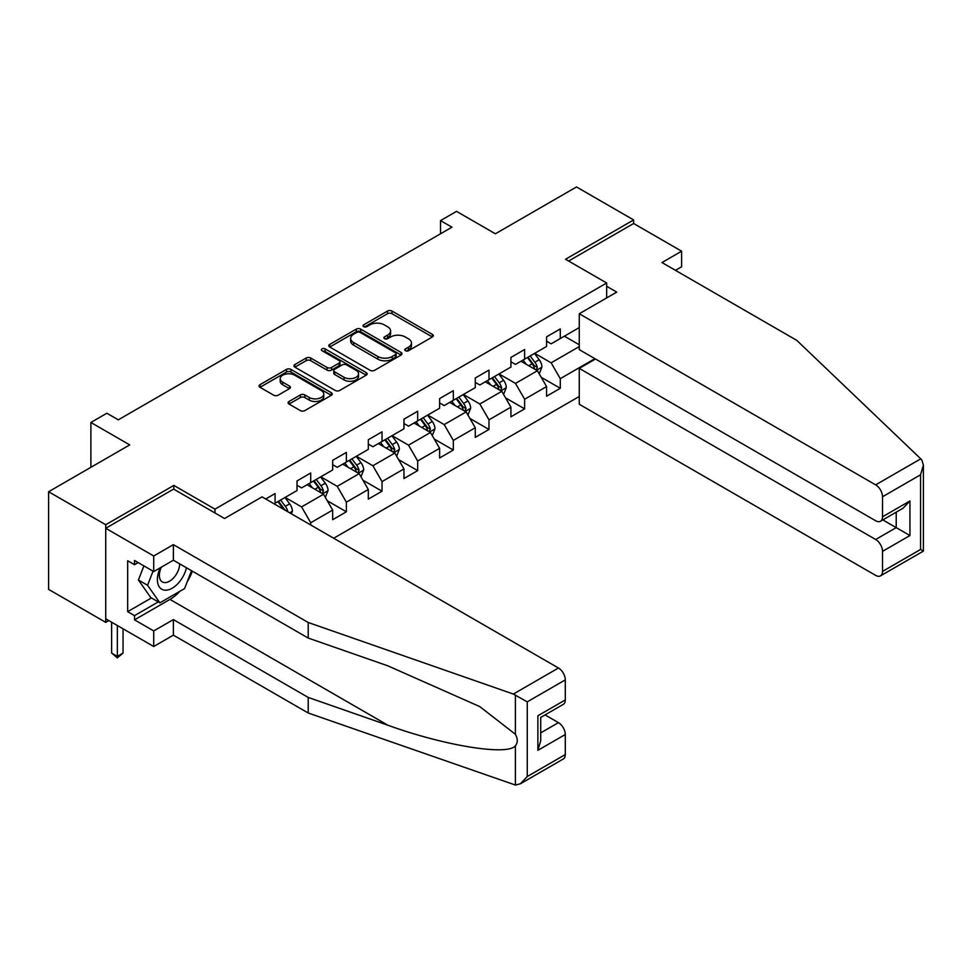 <?xml version="1.0" encoding="UTF-8"?>
<svg xmlns="http://www.w3.org/2000/svg" width="972" height="972" viewBox="0 0 972 972"><rect width="100%" height="100%" fill="white"/><g stroke="black" fill="none" stroke-linecap="round" stroke-linejoin="round"><path stroke-width="1.46" d="M405.397 350.722A2.223 1.288 0 0 0 408.544 350.722L432.37 336.968A3.171 1.835 0 0 0 433.305 335.668A3.171 1.835 0 0 0 432.37 334.38L391.995 311.064A3.171 1.835 0 0 0 387.512 311.064L363.674 324.83A2.223 1.288 0 0 0 363.03 325.729A2.223 1.288 0 0 0 363.674 326.641A2.223 1.288 0 0 0 366.821 326.641L369.907 324.855A10.157 5.856 0 0 1 384.256 324.855L387.621 326.799A10.157 5.856 0 0 1 390.598 330.942A10.157 5.856 0 0 1 387.621 335.085L384.535 336.871A2.223 1.288 0 0 0 383.891 337.782A2.223 1.288 0 0 0 384.535 338.681A2.223 1.288 0 0 0 387.682 338.681L390.768 336.907A10.157 5.856 0 0 1 405.117 336.907L408.483 338.839A10.157 5.856 0 0 1 411.46 342.995A10.157 5.856 0 0 1 408.483 347.138L405.397 348.912A2.223 1.288 0 0 0 404.753 349.823A2.223 1.288 0 0 0 405.397 350.722L405.397 348.912M289.036 401.46A3.171 1.835 0 0 0 288.101 402.76A3.171 1.835 0 0 0 289.036 404.048L300.36 410.597A3.171 1.835 0 0 0 304.856 410.597L331.318 395.312A3.171 1.835 0 0 0 332.254 394.012A3.171 1.835 0 0 0 331.318 392.724L290.944 369.409A3.171 1.835 0 0 0 286.461 369.409L259.986 384.693A3.171 1.835 0 0 0 259.062 385.981A3.171 1.835 0 0 0 259.986 387.281L273.667 395.179A3.171 1.835 0 0 0 278.162 395.179L289.486 388.642A3.171 1.835 0 0 0 290.409 387.342A3.171 1.835 0 0 0 289.486 386.054L282.694 382.13A8.481 4.896 0 0 1 280.215 378.667A8.481 4.896 0 0 1 285.452 374.147A8.481 4.896 0 0 1 294.698 375.204L321.282 390.55A8.481 4.896 0 0 1 323.773 394.012A8.481 4.896 0 0 1 318.524 398.544A8.481 4.896 0 0 1 309.278 397.475L304.856 394.924A3.171 1.835 0 0 0 300.36 394.924L289.036 401.46L289.036 404.048L300.36 397.56L300.36 394.924M675.455 270.338L681.627 266.778L681.627 251.201L633.635 223.499L633.635 219.939L576.505 186.952L495.38 233.79L456.524 211.361L440.535 220.595L451.956 227.193L118.305 419.831L106.871 413.234L90.882 422.468L90.882 467.325M173.83 489.232L173.83 485.405L105.729 524.722L48.6 491.735L129.726 444.897L90.882 422.468M173.83 485.405L214.97 509.146L606.674 282.998L606.674 297.918M633.635 219.939L565.534 259.257L606.674 282.998M370.125 370.32A3.171 1.835 0 0 0 374.609 370.32L401.084 355.035A3.171 1.835 0 0 0 402.007 353.735A3.171 1.835 0 0 0 401.084 352.447L360.709 329.131A3.171 1.835 0 0 0 356.214 329.131L329.751 344.416A3.171 1.835 0 0 0 328.815 345.704A3.171 1.835 0 0 0 329.751 347.004L370.125 370.32M322.898 351.208A2.223 1.288 0 0 1 325.146 351.524L325.146 348.887L366.201 372.58A3.171 1.835 0 0 1 367.137 373.88A3.171 1.835 0 0 1 366.201 375.168L339.726 390.452A3.171 1.835 0 0 1 335.243 390.452L294.868 367.149L306.192 360.648L306.192 358.012L294.868 364.549A3.171 1.835 0 0 0 293.945 365.849A3.171 1.835 0 0 0 294.868 367.149L294.868 364.549M306.192 360.648A3.171 1.835 0 0 1 310.688 360.648L310.688 358.012A3.171 1.835 0 0 0 306.192 358.012M310.688 358.012L327.054 367.465A3.171 1.835 0 0 0 331.549 367.465L339.058 363.127A3.171 1.835 0 0 0 339.993 361.827A3.171 1.835 0 0 0 339.058 360.539L322.011 350.698A2.223 1.288 0 0 1 321.355 349.786A2.223 1.288 0 0 1 322.728 348.608A2.223 1.288 0 0 1 325.146 348.887M105.729 524.722L105.729 622.359L48.6 589.372L48.6 491.735M214.97 512.973L214.97 509.146M333.688 538.245L579.251 396.479M579.251 327.6L560.285 338.548L560.285 328.925L546.568 336.834L546.568 346.469L524.625 359.13L524.625 349.507L510.92 357.417L510.92 367.052L488.977 379.712L488.977 370.089L475.272 377.999L475.272 387.634L453.329 400.294L453.329 390.671L439.611 398.581L439.611 408.216L417.681 420.888L417.681 411.253L403.963 419.163L403.963 428.798L382.032 441.47L382.032 431.835L368.315 439.745L368.315 449.38L346.372 462.052L346.372 452.417L332.667 460.327L332.667 469.962L310.724 482.634L310.724 473L297.019 480.921L297.019 490.544L275.076 503.217L275.076 493.582L265.708 498.988M594.9 358.668L560.285 378.667L560.285 388.29L546.568 396.212L546.568 386.577L524.625 399.249L524.625 408.872L510.92 416.794L510.92 407.159L488.977 419.831L488.977 429.454L475.272 437.376L475.272 427.741L453.329 440.413L453.329 450.048L439.611 457.958L439.611 448.323L417.681 460.995L417.681 470.63L403.963 478.54L403.963 468.905L382.032 481.577L382.032 491.212L368.315 499.122L368.315 489.487L346.372 502.16L346.372 511.794L332.667 519.704L332.667 510.069L310.724 522.742L310.724 524.989M275.076 503.217L274.043 503.812M307.067 484.736L323.518 494.238L301.587 506.91L285.124 497.409M297.019 485.271L301.587 487.908L310.724 482.634M301.587 506.91L310.724 522.742M323.518 494.238L332.667 510.069M342.715 464.154L359.178 473.656L337.235 486.328L320.784 476.827M332.667 464.689L337.235 467.325L346.372 462.052M337.235 486.328L346.372 502.16M359.178 473.656L368.315 489.487M378.375 443.572L394.826 453.074L372.883 465.746L356.432 456.245M368.315 444.107L372.883 446.743L382.032 441.47M372.883 465.746L382.032 481.577M394.826 453.074L403.963 468.905M414.023 422.99L430.475 432.491L408.532 445.164L392.081 435.663M403.963 423.525L408.532 426.161L417.681 420.888M408.532 445.164L417.681 460.995M430.475 432.491L439.611 448.323M449.672 402.408L466.123 411.909L444.192 424.582L427.729 415.08M439.611 402.943L444.192 405.579L453.329 400.294M444.192 424.582L453.329 440.413M466.123 411.909L475.272 427.741M485.32 381.826L501.783 391.327L479.84 404L463.389 394.498M475.272 382.361L479.84 384.997L488.977 379.712M479.84 404L488.977 419.831M501.783 391.327L510.92 407.159M520.968 361.244L537.431 370.745L515.488 383.418L499.037 373.916M510.92 361.778L515.488 364.415L524.625 359.13M515.488 383.418L524.625 399.249M537.431 370.745L546.568 386.577M579.251 346.603L551.136 362.823L534.685 353.334M564.392 336.178L579.251 344.756M546.568 341.184L551.136 343.833L560.285 338.548M551.136 362.823L560.285 378.667M105.729 622.359L108.815 620.573M440.535 220.595L440.535 233.79M541.197 377.282L560.285 388.29M505.549 397.864L524.625 408.872M469.901 418.446L488.977 429.454M434.241 439.028L453.329 450.048M398.593 459.61L417.681 470.63M362.945 480.192L382.032 491.212M327.297 500.774L346.372 511.794M406.284 351.038L408.483 349.774A10.157 5.856 0 0 0 411.46 345.631L411.46 342.995M390.598 330.942L390.598 333.578A10.157 5.856 0 0 1 387.621 337.734L385.422 338.997M432.37 334.38L432.37 336.968L391.995 313.701A3.171 1.835 0 0 0 387.512 313.701L364.561 326.957M401.035 355.059L360.709 331.768A3.171 1.835 0 0 0 356.214 331.768L329.787 347.028M395.47 354.646A2.223 1.288 0 0 0 396.126 353.735A2.223 1.288 0 0 0 395.47 352.836L360.029 332.375A2.223 1.288 0 0 0 356.894 332.375L353.638 334.247A10.157 5.856 0 0 0 350.661 338.39A10.157 5.856 0 0 0 353.638 342.533L377.865 356.517A10.157 5.856 0 0 0 392.226 356.517L395.47 354.646L395.47 357.283A2.223 1.288 0 0 0 396.126 356.372L396.126 353.735M350.661 338.39L350.661 341.026A10.157 5.856 0 0 0 353.638 345.169L353.638 342.533M395.47 357.283L392.226 359.166A10.157 5.856 0 0 1 377.865 359.166L353.638 345.169M310.688 360.648L327.054 370.101A3.171 1.835 0 0 0 331.549 370.101L339.058 365.764A3.171 1.835 0 0 0 339.993 364.476L339.993 361.827M325.146 351.524L366.165 375.192M344.052 377.282A8.481 4.896 0 0 0 353.298 378.339A8.481 4.896 0 0 0 358.534 373.807A8.481 4.896 0 0 0 356.056 370.344L346.688 364.937A3.171 1.835 0 0 0 342.205 364.937L334.684 369.275A3.171 1.835 0 0 0 333.761 370.575A3.171 1.835 0 0 0 334.684 371.875L344.052 377.282L344.052 379.918A8.481 4.896 0 0 0 353.298 380.975A8.481 4.896 0 0 0 358.534 376.456L358.534 373.807M333.761 370.575L333.761 373.212A3.171 1.835 0 0 0 334.684 374.512L334.684 371.875M344.052 379.918L334.684 374.512M323.773 394.012L323.773 396.649A8.481 4.896 0 0 1 318.524 401.181A8.481 4.896 0 0 1 309.278 400.124L304.856 397.56A3.171 1.835 0 0 0 300.36 397.56M280.215 378.667L280.215 381.303A8.481 4.896 0 0 0 282.694 384.778L282.694 382.13M289.437 388.666L282.694 384.778M331.282 395.337L290.944 372.045A3.171 1.835 0 0 0 286.461 372.045L260.034 387.306L259.986 384.693M539.229 373.868L541.951 367.027A8.566 4.945 -120 0 0 539.217 359.725L534.503 353.431M526.277 364.306L523.07 360.029M536.107 369.98L537.334 367.392A8.566 4.945 -120 0 0 534.879 362.24L530.165 355.946M528.015 357.186L533.251 364.16A4.362 2.515 60 0 1 534.041 365.496L537.334 367.392M527.419 357.526L532.134 363.82A8.566 4.945 60 0 1 534.588 368.971M160.271 567.782A21.007 12.126 120 0 0 164.803 590.174A21.007 12.126 120 0 0 186.454 567.77M161.388 567.138A14.386 8.298 120 0 0 162.336 581.924A14.386 8.298 120 0 0 164.45 582.58A14.386 8.298 120 0 0 179.699 563.857M191.52 570.686L184.571 588.582L159.894 602.822L150.757 597.549L138.425 580.005L143.892 565.886M159.894 602.822L147.562 585.278L153.041 571.159M138.425 580.005L147.562 585.278M920.763 458.833L922.003 460.242L923.4 465.224L920.557 474.786L882.515 496.753A9.696 5.601 -120 0 0 875.651 484.87L920.763 458.833L796.809 340.394L661.981 262.549L681.627 251.201M595.472 359.008L579.251 368.376L579.251 404.255L875.651 575.388A9.696 5.601 -120 0 0 880.498 575.861A9.696 5.601 -120 0 0 882.515 571.427L882.515 551.367A9.696 5.601 -120 0 0 875.651 539.496L896.22 527.626L909.938 535.536L882.515 551.367M579.251 368.376L875.651 539.496M606.674 286.303L616.734 292.11L579.251 313.749L579.251 349.628L875.651 520.761A9.696 5.601 -120 0 0 880.498 521.247A9.696 5.601 -120 0 0 882.515 516.8L882.515 496.753M579.251 313.749L875.651 484.87M633.635 223.499L568.62 261.031M882.831 519.899L896.22 527.626L896.22 512.171M882.515 516.8L909.938 500.969L903.073 508.21L880.498 521.247M882.515 571.427L920.557 549.459L922.003 550.298M180.027 591.207A36.365 20.995 -60 0 1 169.954 599.396L134.525 619.844L153.722 630.937L173.38 619.589L308.209 697.434L308.209 712.998L515.391 785.048L520.397 783.772L527.261 776.531L565.303 754.564A9.696 5.601 60 0 1 563.298 758.998L520.397 783.772M308.209 697.434L387.901 725.234C444.52 745.803 507.943 756.022 515.391 745.767C517.869 742.644 517.869 738.817 515.391 734.273L479.791 706.608L387.901 665.856L308.209 638.057L173.38 560.212L153.722 571.56L134.525 560.48L134.525 564.696L127.672 560.735L127.672 611.667L134.525 615.628L158.302 601.899M153.722 630.937L153.722 646.502L105.729 618.8L105.729 528.282L173.611 489.098L224.568 518.513L262.051 496.874L558.45 668.007A9.696 5.601 60 0 1 565.303 679.878L565.303 699.937A9.696 5.601 60 0 1 563.298 704.372L540.724 717.409L540.724 740.786L537.88 750.335L537.88 715.769C541.586 717.907 541.586 717.907 537.88 715.769L565.303 699.937M173.38 619.589L173.38 635.153L153.722 646.502M308.209 712.998L173.38 635.153M565.303 679.878L527.261 701.857L513.337 694.057L308.209 622.493L173.38 544.648L153.722 555.984L153.722 571.56M153.722 555.984L105.729 528.282M134.525 619.844L134.525 615.628M173.38 544.648L173.38 560.212M308.209 622.493L308.209 638.057M540.724 732.864L558.45 722.633A9.696 5.601 60 0 1 565.303 734.504L565.303 754.564M558.45 722.633L545.061 714.906M192.407 571.196A36.365 20.995 -60 0 1 187.244 581.693M138.182 562.581L134.525 564.696M127.672 611.667L151.438 597.95M503.581 394.45L506.303 387.609A8.566 4.945 -120 0 0 503.569 380.319L498.855 374.013M490.629 384.888L487.422 380.611M500.446 390.562L501.673 387.974A8.566 4.945 -120 0 0 499.231 382.822L494.505 376.529M492.367 377.768L497.591 384.754A4.362 2.515 60 0 1 498.393 386.078L501.673 387.974M491.771 378.108L496.485 384.402A8.566 4.945 60 0 1 498.94 389.553M467.933 415.044L470.655 408.191A8.566 4.945 -120 0 0 467.921 400.901L463.194 394.596M454.981 405.47L451.773 401.193M464.798 411.144L466.025 408.556A8.566 4.945 -120 0 0 463.571 403.404L458.857 397.111M456.719 398.35L461.943 405.336A4.362 2.515 60 0 1 462.733 406.661L466.025 408.556M456.111 398.69L460.837 404.984A8.566 4.945 60 0 1 463.28 410.135M432.285 435.626L434.994 428.774A8.566 4.945 -120 0 0 432.261 421.483L427.546 415.178M419.321 426.052L416.125 421.775M429.15 431.726L430.377 429.138A8.566 4.945 -120 0 0 427.923 423.986L423.209 417.693M421.058 418.932L426.295 425.918A4.362 2.515 60 0 1 427.085 427.243L430.377 429.138M420.463 419.272L425.177 425.566A8.566 4.945 60 0 1 427.631 430.718M396.625 456.208L399.346 449.356A8.566 4.945 -120 0 0 396.612 442.066L391.898 435.76M383.673 446.634L380.477 442.357M393.502 452.308L394.729 449.72A8.566 4.945 -120 0 0 392.275 444.569L387.561 438.275M385.41 439.514L390.647 446.5A4.362 2.515 60 0 1 391.437 447.825L394.729 449.72M384.815 439.854L389.529 446.148A8.566 4.945 60 0 1 391.983 451.3M360.977 476.79L363.698 469.938A8.566 4.945 -120 0 0 360.964 462.648L356.25 456.354M348.025 467.228L344.817 462.951M357.854 472.89L359.069 470.302A8.566 4.945 -120 0 0 356.627 465.151L351.9 458.857M349.762 460.096L354.999 467.082A4.362 2.515 60 0 1 355.788 468.407L359.069 470.302M349.167 460.436L353.881 466.73A8.566 4.945 60 0 1 356.335 471.882M325.328 497.372L328.05 490.52A8.566 4.945 -120 0 0 325.316 483.23L320.602 476.936M312.377 487.81L309.169 483.534M322.194 493.472L323.421 490.884A8.566 4.945 -120 0 0 320.967 485.733L316.252 479.439M314.114 480.678L319.338 487.665A4.362 2.515 60 0 1 320.14 488.989L323.421 490.884M313.506 481.019L318.233 487.312A8.566 4.945 60 0 1 320.675 492.464M291.442 513.848L292.39 511.102A8.566 4.945 -120 0 0 289.668 503.812L284.942 497.518M287.821 511.758L287.773 511.466A8.566 4.945 -120 0 0 285.318 506.315L280.604 500.021M278.454 501.26L283.69 508.247A4.362 2.515 60 0 1 284.48 509.571L287.773 511.466M277.858 501.601L282.573 507.906A8.566 4.945 60 0 1 283.472 509.255M117.345 625.494L117.345 656.379L123.055 653.075L123.055 628.799M123.055 653.075L117.345 657.825L111.634 653.075L111.634 622.202M111.634 653.075L117.345 656.379L117.345 657.825M408.483 349.774L408.483 347.138M384.535 338.681L384.535 336.871M387.621 337.734L387.621 335.085M363.674 326.641L363.674 324.83M387.512 313.701L387.512 311.064M391.995 313.701L391.995 311.064M329.751 347.004L329.751 344.416M356.214 331.768L356.214 329.131M360.709 331.768L360.709 329.131M401.084 355.035L401.084 352.447M377.865 359.166L377.865 356.517M392.226 359.166L392.226 356.517M327.054 370.101L327.054 367.465M331.549 370.101L331.549 367.465M339.058 365.764L339.058 363.127M366.201 375.168L366.201 372.58M304.856 397.56L304.856 394.924M309.278 400.124L309.278 397.475M289.486 388.642L289.486 386.054M286.461 372.045L286.461 369.409M290.944 372.045L290.944 369.409M331.318 395.312L331.318 392.724M536.58 370.259L541.89 367.185M534.879 362.24L539.217 359.725M528.78 365.751L532.134 363.82M920.557 549.459L920.557 474.786M909.938 500.969L909.938 535.536M515.391 785.048L515.391 745.767M515.391 734.273L515.391 694.992M527.261 701.857L527.261 776.531M565.303 734.504L537.88 750.335M513.337 694.057L558.45 668.007M169.954 599.396L387.901 725.234M500.932 390.841L506.242 387.767M499.231 382.822L503.569 380.319M493.132 386.334L496.485 384.402M465.284 411.423L470.594 408.349M463.571 403.404L467.921 400.901M457.484 406.916L460.837 404.984M429.624 432.005L434.946 428.944M427.923 423.986L432.261 421.483M421.836 427.498L425.177 425.566M393.976 452.588L399.298 449.526M392.275 444.569L396.612 442.066M386.176 448.092L389.529 446.148M358.328 473.17L363.637 470.108M356.627 465.151L360.964 462.648M350.528 468.674L353.881 466.73M322.68 493.752L327.989 490.69M320.967 485.733L325.316 483.23M314.879 489.256L318.233 487.312M289.656 512.815L292.341 511.272M285.318 506.315L289.668 503.812M281.856 508.32L282.573 507.906M923.4 465.224L923.4 551.1L880.498 575.861"/></g></svg>
